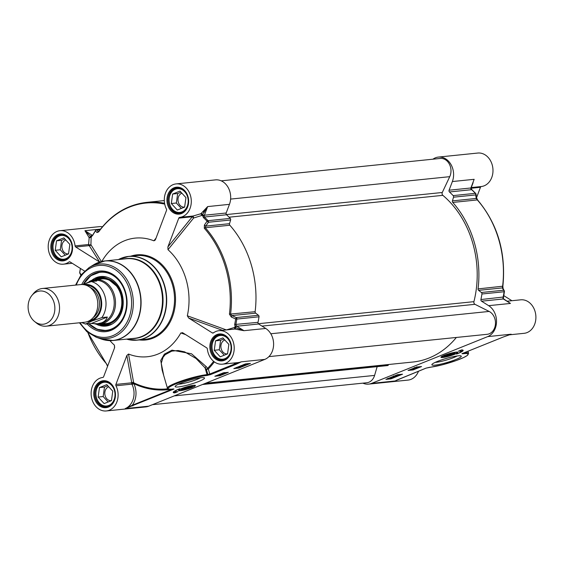 <?xml version="1.0" encoding="UTF-8"?>
<svg xmlns="http://www.w3.org/2000/svg" width="564" height="564" viewBox="0 0 564 564"><rect width="100%" height="100%" fill="white"/><g stroke="black" fill="none" stroke-linecap="round" stroke-linejoin="round"><path stroke-width="0.85" d="M445.412 356.314A4.914 0.663 -16.3 0 1 444.784 356.258A4.914 0.663 -16.3 0 1 449.24 354.164A4.914 0.663 -16.3 0 1 454.119 353.522A4.914 0.663 -16.3 0 1 450.488 355.172A4.914 0.663 -16.3 0 1 445.412 356.314M449.515 355.235L446.773 355.799L446.688 355.369L452.074 353.804L452.166 354.234L449.515 355.235L449.268 354.396M452.166 354.234L452.039 353.811M454.098 353.903A5.788 0.783 163.7 0 0 454.901 353.092A5.788 0.783 163.7 0 0 449.205 354.051A5.788 0.783 163.7 0 0 443.889 356.307A5.788 0.783 163.7 0 0 444.693 356.589A5.788 0.783 163.7 0 0 454.098 353.903M444.157 355.341A8.827 1.191 163.7 0 0 440.956 357.181A8.827 1.191 163.7 0 0 449.762 355.947A8.827 1.191 163.7 0 0 457.841 352.246A8.827 1.191 163.7 0 0 452.652 352.733A8.827 1.191 163.7 0 0 444.157 355.341M432.94 159.189A16.835 13.466 84.2 0 1 438.39 157.081A16.835 13.466 84.2 0 1 450.981 164.512A16.835 13.466 84.2 0 1 452.363 181.545L449.092 190.209A1.403 1.121 -95.8 0 0 449.466 191.957A99.617 79.658 84.2 0 1 453.16 195.602A1.403 1.121 84.2 0 1 453.519 197.188L452.441 200.883A1.403 1.121 -95.8 0 0 452.765 202.434A94.005 75.174 84.2 0 1 478.046 288.902A1.403 1.121 -95.8 0 0 478.603 290.354L481.388 292.49A1.403 1.121 84.2 0 1 481.938 293.999A99.617 79.658 84.2 0 1 480.923 299.54A1.403 1.121 -95.8 0 0 481.543 301.19L488.664 305.667A16.835 13.466 84.2 0 1 496.51 322.016A16.835 13.466 84.2 0 1 487.698 336.609L371.606 383.386A16.835 13.466 84.2 0 1 368.637 384.119A16.835 13.466 84.2 0 1 362.871 383.16M437.417 361.425A15.313 2.066 163.7 0 0 431.925 364.478A15.313 2.066 163.7 0 0 447.146 362.476A15.313 2.066 163.7 0 0 461.049 355.962A15.313 2.066 163.7 0 0 437.417 361.425M461.564 349.913A14.876 2.009 -16.3 0 1 463.15 350.336A14.876 2.009 -16.3 0 1 456.551 354.072A11.929 1.607 163.7 0 0 460.873 351.457A11.929 1.607 163.7 0 0 458.398 351.189L461.564 349.913M421.548 366.537L413.109 369.942L408.075 370.449L416.521 367.051L421.548 366.537M402.548 374.193L390.944 378.867L385.91 379.382L397.521 374.707L402.548 374.193M390.944 378.867L390.746 378.197L400.073 374.447M396.139 375.448L396.584 375.271M394.299 376.195L394.701 376.562L394.314 376.717L391.924 376.921M397.817 374.884L396.111 375.271M397.733 374.686L397.162 375.116L398.445 374.609M399.742 374.454L397.874 375.074M397.698 375.208L393.919 376.336M395.477 376.188L395.498 375.687M394.948 375.744L395.907 375.525L395.886 375.998L397.74 375.342M395.865 375.377L395.879 375.962M392.297 376.808L394.701 376.562M390.415 377.57L391.585 377.443L391.381 377.915L389.745 378.55L388.561 378.663L388.779 378.183L388.561 378.663M391.494 377.133L391.381 377.915M390.351 377.753L391.162 377.612L390.175 378.254L390.351 377.753M389.992 377.838L388.984 378.486L389.992 377.838M390.055 377.852L390.626 378.113M389.273 378.028L389.703 377.929M389.703 377.943L389.816 378.345M389.287 378.063L389.393 378.43M413.109 369.942L412.911 369.272L419.066 366.79M410.366 369.533L412.911 369.272M415.111 367.798L415.125 368.341L413.567 368.243M413.271 368.362L414.103 368.278M418.509 366.847L414.716 367.947M416.274 367.798L416.295 367.305M415.823 367.333L416.704 367.143L416.69 367.608L418.537 366.952M416.676 367.037L416.676 367.573M413.877 368.116L415.442 368.214M411.896 368.912L413.884 368.828L411.494 369.032M414.152 368.278L414.272 368.673M460.118 350.491A11.929 1.607 -16.3 0 1 460.675 350.787L460.873 351.457A14.876 2.009 163.7 0 0 462.832 350.068M462.995 353.247A0.705 0.564 84.2 0 1 462.635 353.769L463.453 353.684A22.447 3.031 -16.3 0 1 459.977 359.12A22.447 3.031 -16.3 0 1 429.683 367.291L426.003 368.144L396.661 380.157M471.067 188.249L480.465 187.283A1.403 1.121 84.2 0 1 481.339 186.536A16.835 13.466 -95.8 0 0 492.873 168.347A16.835 13.466 -95.8 0 0 477.771 153.048L438.39 157.081M480.465 187.283L476.538 197.682A1.403 0.938 -8 0 1 476.545 197.724A1.403 0.938 -8 0 1 476.213 198.45L477.306 199.924A1.403 0.564 -41.5 0 1 477.623 200.008L476.545 197.724L476.044 194.192A1.403 0.938 171.8 0 1 475.713 194.918A2214.49 1184.703 -63.3 0 1 476.213 198.45L452.441 200.883M503.715 295.578L511.893 300.725M509.348 334.833L524.118 333.317A16.835 13.466 -95.8 0 0 535.8 315.198A16.835 13.466 -95.8 0 0 520.692 299.822L507.092 301.211M368.637 384.119L408.019 380.094A16.835 13.466 -95.8 0 0 418.537 371.161M509.743 334.692L503.567 336.905A0.705 0.409 -111.9 0 1 503.511 336.919L461.972 353.649L462.635 353.769M510.448 334.459L503.511 336.919M507.085 301.324L510.441 303.432L508.044 301.81M472.505 184.294L473.104 182.708M475.741 193.713A1.403 0.938 171.8 0 1 476.044 194.192A1.403 1.403 0 0 0 475.663 193.417A1.403 0.585 -43.8 0 0 475.353 193.332A1.403 1.121 84.2 0 1 475.713 194.918L453.519 197.188M452.765 202.434L477.306 199.924A94.005 75.174 84.2 0 1 502.594 286.385L502.376 287.922A1.403 1.177 -27.7 0 1 503.074 288.472M478.603 290.354L502.376 287.922A2214.49 800.189 -154.8 0 1 503.581 290.22A1.403 1.184 -27.5 0 1 504.265 290.756L504.265 290.756A1.403 1.184 -27.5 0 1 504.343 291.525L504.124 291.736A99.617 79.658 84.2 0 1 503.116 297.27L503.215 299.075L502.869 298.448A1.403 1.121 -95.8 0 0 503.335 298.962L510.455 303.439L488.664 305.667M452.363 181.545L474.155 179.317L470.877 187.981A1.403 1.121 -95.8 0 0 470.785 188.721L471.659 189.687A99.617 79.658 84.2 0 1 475.353 193.332L453.16 195.602M457.171 355.954A13.071 1.762 -16.3 0 1 446.441 360.051A13.071 1.762 -16.3 0 1 435.189 362.384M189.448 386.551A4.914 0.663 -16.3 0 1 191.633 386.474A4.914 0.663 -16.3 0 1 191.619 386.58A4.914 0.663 -16.3 0 1 187.114 388.497A4.914 0.663 -16.3 0 1 182.278 389.308A4.914 0.663 -16.3 0 1 184.097 388.117M188.348 387.045L190.033 386.946L188.609 387.757L183.815 388.772L188.348 387.045M185.5 388.674L185.288 387.94M188.609 387.757L188.404 387.045M181.411 389.618A5.788 0.783 163.7 0 0 187.22 388.73A5.788 0.783 163.7 0 0 192.514 386.361A5.788 0.783 163.7 0 0 192.437 386.284A5.788 0.783 163.7 0 0 186.747 387.242A5.788 0.783 163.7 0 0 181.432 389.498A5.788 0.783 163.7 0 0 181.411 389.618M192.232 387.454A8.827 1.191 163.7 0 0 195.377 385.431A8.827 1.191 163.7 0 0 186.628 386.848A8.827 1.191 163.7 0 0 178.492 390.373A8.827 1.191 163.7 0 0 183.131 390.196A8.827 1.191 163.7 0 0 192.232 387.454M125.25 408.576L173.966 389.04M167.903 388.8A93.617 74.864 84.2 0 1 133.88 382.864A19.338 7.706 -134.9 0 0 133.619 382.561A1.403 1.05 -10.1 0 0 131.715 382.808L115.902 384.429A1.403 1.121 -95.8 0 0 115.98 385.776A16.835 13.466 84.2 0 1 106.328 410.952L145.716 406.919A16.835 13.466 -95.8 0 0 148.684 406.186L264.784 359.409A16.835 13.466 -95.8 0 0 273.596 344.815A16.835 13.466 -95.8 0 0 265.75 328.467L258.629 323.99A1.403 1.121 84.2 0 1 258.009 322.34A99.617 79.658 -95.8 0 0 259.017 316.799A1.403 1.121 -95.8 0 0 258.474 315.29L255.689 313.154A1.403 1.121 84.2 0 1 255.132 311.695A94.005 75.174 -95.8 0 0 229.844 225.233A1.403 1.121 84.2 0 1 229.52 223.682L230.606 219.988A1.403 1.121 -95.8 0 0 230.246 218.402A99.617 79.658 -95.8 0 0 226.552 214.757A1.403 1.121 84.2 0 1 226.171 213.009L229.449 204.344A16.835 13.466 -95.8 0 0 228.067 187.311A16.835 13.466 -95.8 0 0 215.469 179.881L176.081 183.906A16.835 13.466 84.2 0 1 191.182 199.205A16.835 13.466 84.2 0 1 179.648 217.394A1.403 1.121 -95.8 0 0 178.774 218.141L192.275 216.759L193.656 218.007L193.142 216.012L179.648 217.394M198.972 381.37A15.313 2.066 163.7 0 0 204.302 377.774A15.313 2.066 163.7 0 0 189.243 380.319A15.313 2.066 163.7 0 0 175.178 386.291A15.313 2.066 163.7 0 0 182.785 386.213A15.313 2.066 163.7 0 0 198.972 381.37M174.826 392.882A14.876 2.009 -16.3 0 1 173.24 392.459A14.876 2.009 -16.3 0 1 179.838 388.723A11.929 1.607 163.7 0 0 175.517 391.338A11.929 1.607 163.7 0 0 177.991 391.606L174.826 392.882L174.628 392.213L176.074 391.635M214.842 376.259L223.281 372.853L228.314 372.339L219.868 375.744L214.842 376.259M233.834 368.602L245.446 363.928L250.472 363.413L238.868 368.088L233.834 368.602M242.534 365.867L243.436 365.5M244.579 365.042L245.467 364.682M239.538 366.593L240.024 366.586M240.617 366.17L241.815 365.669M242.647 365.056L244.177 364.661M238.353 367.185L237.218 367.686L240.186 366.988L238.607 367.622L239.58 367.143L239.073 367.143L236.492 367.806L238.353 367.185M236.831 367.848L236.422 367.566M238.494 366.924L242.316 365.923L240.327 366.734L240.342 366.269L238.445 366.748M240.687 365.846L240.673 366.346M242.224 365.627L242.012 366.262M240.327 366.734L240.342 366.269M241.921 365.542L244.593 365.035L241.871 365.366M243.775 364.936L243.888 365.338M244.536 364.83L244.29 365.275M247.674 363.604L245.805 364.718L244.649 364.823L246.115 363.858M244.649 364.823L244.804 364.189M245.883 364.506L245.15 364.316L246.059 364.006L245.883 364.506L245.77 364.097L244.952 364.245M246.235 364.422L247.243 363.773L246.235 364.422M246.123 364.02L247.053 363.709M238.868 368.088L238.713 367.58M217.126 375.335L217.69 375.279M218.099 375.236L219.29 375.116M219.868 375.744L219.678 375.102M222.738 373.84L223.837 373.396M222.301 373.255L225.833 372.592M219.819 374.559L221.003 374.059M221.546 373.558L222.35 373.431M222.012 373.587L222.674 373.629L222.477 374.151L220.792 374.052L222.787 374.024M223.048 372.952L224.606 372.557M217.697 375.307L221.511 374.313L219.53 375.123L219.544 374.651L217.641 375.13M219.889 374.221L219.868 374.736M221.448 374.087L221.208 374.651M219.53 375.123L219.544 374.651M224.197 372.832L224.317 373.234M224.951 372.684L224.486 373.333L221.913 373.41M173.359 392.065A14.876 2.009 163.7 0 0 174.628 392.213M173.5 389.054A0.705 0.564 -95.8 0 0 173.627 389.054L173.627 389.054A0.705 0.564 -95.8 0 0 173.747 389.026L172.936 389.111A22.447 3.031 -16.3 0 1 176.412 383.675A22.447 3.031 -16.3 0 1 206.706 375.504L210.386 374.651L236.182 364.259L241.321 361.813L235.562 363.632A0.705 0.409 68.1 0 0 236.182 364.259M172.838 388.92L173.747 389.026M182.334 332.612L182.87 332.873L180.832 332.964A59.629 47.686 -95.8 0 1 128.529 354.037L133.619 382.561L131.793 384.154A18.21 6.697 43.7 0 1 132.047 384.436L133.88 382.864A1.403 0.761 -64.6 0 1 133.844 383.668A94.505 75.569 -95.8 0 0 171.061 389.266M180.832 332.964L185.612 334.593M213.615 361.305A93.617 74.864 84.2 0 1 207.644 368.341A1.403 0.529 -39 0 0 206.41 369.526L208.306 369.011A1.403 0.698 43.7 0 0 207.644 368.341A1721.68 923.874 -114.2 0 1 206.29 366.678L191.506 353.776L171.999 350.159L164.343 354.157L160.705 360.502L163.715 375.504M213.544 332.795L212.339 332.922A1.403 1.121 -95.8 0 0 213.418 332.887A16.835 13.466 84.2 0 1 219.001 330.68A16.835 13.466 84.2 0 1 234.109 346.056A16.835 13.466 84.2 0 1 222.427 364.175A16.835 13.466 84.2 0 1 207.34 348.968A1.403 1.121 -95.8 0 0 206.699 347.854L182.87 332.873M212.339 332.922L188.686 318.047L222.484 330.321M234.441 329.108L234.793 327.339L226.383 329.933L187.326 315.791L188.686 318.047M187.326 315.791A59.629 47.686 -95.8 0 0 167.994 249.697L193.656 218.007L202.053 215.377L200.713 213.784L193.142 216.012A1.403 1.121 -95.8 0 0 192.275 216.759L167.889 246.933L167.994 249.697M167.889 246.933L178.774 218.141M156.038 238.121L153.873 240.814L155.044 240.264L155.622 239.221L166.514 210.428A1.403 1.121 -95.8 0 0 166.436 209.082A16.835 13.466 84.2 0 1 176.081 183.906M153.873 240.814A59.629 47.686 -95.8 0 0 101.83 261.456M99.377 261.879L75.717 247.004L89.218 245.622A1.403 1.227 148.1 0 0 90.931 244.755A1.403 0.458 8.4 0 1 88.576 244.508A1.403 1.121 -95.8 0 0 89.218 245.622L99.666 262.041M84.544 271.037L70.077 261.936A1.403 1.121 -95.8 0 0 68.998 261.971A16.835 13.466 84.2 0 1 63.415 264.178A16.835 13.466 84.2 0 1 48.307 248.802A16.835 13.466 84.2 0 1 59.988 230.683A16.835 13.466 84.2 0 1 75.075 245.89A1.403 1.121 -95.8 0 0 75.717 247.004M109.931 340.628A59.629 47.686 -95.8 0 0 114.421 345.161L114.64 347.572M106.328 410.952A16.835 13.466 84.2 0 1 91.234 395.653A16.835 13.466 84.2 0 1 102.768 377.464A1.403 1.121 -95.8 0 0 103.635 376.717L114.527 347.917L114.421 345.161M115.902 384.429L126.865 355.433L131.715 382.808A1.403 1.121 -95.8 0 0 131.793 384.154L115.98 385.776M128.529 354.037L126.865 355.433M87.138 323.926A30.449 24.344 -95.8 0 0 111.122 330.328A30.449 24.344 -95.8 0 0 121.472 283.086A30.449 24.344 -95.8 0 0 81.745 284.517M83.416 284.207A29.462 23.561 84.2 0 1 100.244 272.003A29.462 23.561 84.2 0 1 126.195 295.614A29.462 23.561 84.2 0 1 111.439 329.334A29.462 23.561 84.2 0 1 106.243 330.624A29.462 23.561 84.2 0 1 88.816 323.757M63.189 234.723A12.627 10.096 -95.8 0 0 61.673 234.737A12.627 10.096 -95.8 0 0 52.833 246.461A12.627 10.096 -95.8 0 0 61.25 259.616A12.627 10.096 -95.8 0 0 64.24 259.863A12.627 10.096 -95.8 0 0 65.727 259.567M60.926 258.975A11.929 9.539 -95.8 0 0 71.508 243.726A11.929 9.539 -95.8 0 0 55.18 239.326A11.929 9.539 -95.8 0 0 60.926 258.975M68.533 253.878L61.222 256.824L55.223 250.289L56.541 240.807L63.852 237.867L69.851 244.395L68.533 253.878M64.867 238.967L61.568 240.299L60.256 249.774L65.241 255.203M56.541 240.807L61.568 240.299M55.223 250.289L60.256 249.774M65.819 240.003A7.092 5.668 -95.8 0 0 61.892 247.011A7.092 5.668 -95.8 0 0 66.608 253.744A7.092 5.668 -95.8 0 0 68.286 253.885A7.092 5.668 -95.8 0 0 68.54 253.849M179.289 187.953A12.627 10.096 -95.8 0 0 177.766 187.967A12.627 10.096 -95.8 0 0 169.01 201.552A12.627 10.096 -95.8 0 0 180.339 213.086A12.627 10.096 -95.8 0 0 181.827 212.797M185.993 208.588A11.929 9.539 -95.8 0 0 180.247 188.94A11.929 9.539 -95.8 0 0 169.665 204.182A11.929 9.539 -95.8 0 0 185.993 208.588M185.944 197.626L184.632 207.101L177.322 210.048L171.322 203.519L172.64 194.037L179.951 191.09L185.944 197.626M180.959 192.197L177.667 193.522L176.349 203.005L181.333 208.433M172.64 194.037L177.667 193.522M171.322 203.519L176.349 203.005M181.911 193.233A7.092 5.668 -95.8 0 0 178.111 201.285A7.092 5.668 -95.8 0 0 184.386 207.108A7.092 5.668 -95.8 0 0 184.632 207.073M222.202 334.727A12.627 10.096 -95.8 0 0 220.686 334.734A12.627 10.096 -95.8 0 0 211.93 348.326A12.627 10.096 -95.8 0 0 223.259 359.86A12.627 10.096 -95.8 0 0 224.747 359.564M228.913 355.355A11.929 9.539 -95.8 0 0 223.168 335.714A11.929 9.539 -95.8 0 0 212.586 350.956A11.929 9.539 -95.8 0 0 228.913 355.355M228.864 344.392L227.553 353.875L220.242 356.822L214.242 350.286L215.554 340.811L222.872 337.864L228.864 344.392M223.88 338.964L220.587 340.296L219.269 349.772L224.253 355.2M215.554 340.811L220.587 340.296M214.242 350.286L219.269 349.772M224.832 340A7.092 5.668 -95.8 0 0 221.032 348.058A7.092 5.668 -95.8 0 0 227.306 353.882A7.092 5.668 -95.8 0 0 227.553 353.847M172.098 389.202L132.265 405.255A0.705 0.409 68.1 0 0 132.878 405.876M125.222 408.583A16.835 13.466 84.2 0 0 132.047 384.436L133.844 383.668A18.238 14.586 -95.8 0 1 132.265 405.255L125.222 408.583L148.684 406.186M233.609 363.033A18.238 14.586 -95.8 0 0 235.562 363.632L209.773 374.024L207.044 374.623A23.152 3.13 163.7 0 0 181.89 380.806A23.152 3.13 163.7 0 0 167.409 388.138L162.136 370.118L161.241 363.329L163.081 357.252L165.217 354.678L171.773 351.132L178.09 350.519L184.604 351.851L196.068 358.514L205.063 367.855A1.403 0.529 141.1 0 1 206.29 366.678M106.11 381.497A12.627 10.096 -95.8 0 0 104.594 381.511A12.627 10.096 -95.8 0 0 95.831 395.096A12.627 10.096 -95.8 0 0 107.16 406.63A12.627 10.096 -95.8 0 0 108.648 406.341M112.814 402.132A11.929 9.539 -95.8 0 0 107.068 382.484A11.929 9.539 -95.8 0 0 96.486 397.726A11.929 9.539 -95.8 0 0 112.814 402.132M112.772 391.169L111.453 400.644L104.143 403.591L98.143 397.063L99.461 387.581L106.772 384.634L112.772 391.169M107.787 385.741L104.488 387.066L103.17 396.548L108.154 401.977M99.461 387.581L104.488 387.066M98.143 397.063L103.17 396.548M108.732 386.777A7.092 5.668 -95.8 0 0 104.939 394.828A7.092 5.668 -95.8 0 0 111.207 400.651A7.092 5.668 -95.8 0 0 111.46 400.616M81.026 274.915L80.962 274.788A2162.305 719.805 -150.7 0 1 79.764 272.475A1.403 1.184 152.5 0 0 79.841 273.244L79.841 273.244A1.403 1.184 152.5 0 0 79.848 273.265L81.047 275.549M107.689 366.008L106.427 363.717A93.405 74.695 84.2 0 1 87.85 332.506M101.59 261.879L90.931 244.755L91.135 237.359A18.238 14.586 -95.8 0 0 90.719 236.485L84.945 230.697L88.936 237.275A1.403 0.367 153 0 0 90.719 236.485L90.755 236.506A1.403 0.712 -57.8 0 1 92.066 235.174L84.945 230.697L100.547 229.104M88.936 237.275A16.835 13.466 84.2 0 1 89.168 237.754L88.576 244.508L75.075 245.89M89.168 237.754L91.135 237.359M90.755 236.506A2.806 2.242 -95.8 0 0 91.523 236.795A99.617 79.658 -95.8 0 0 91.34 237.127M98.573 231.839L98.686 231.578A1.403 0.627 35.8 0 1 98.975 231.437L98.51 231.691A2214.49 603.635 -163.7 0 1 97.071 230.013A1.403 1.248 139.5 0 0 95.499 230.852A2162.305 642.241 12.2 0 0 96.945 232.523L98.651 231.917A93.405 74.695 84.2 0 1 164.723 204.105M91.523 236.795L91.72 236.288A3.01 1.184 -70.9 0 0 91.833 236.238L92.757 235.266A99.017 79.186 84.2 0 1 95.499 230.852A1.403 0.606 -146.5 0 1 95.527 230.535L92.757 234.976A1.403 0.571 30.3 0 0 92.757 235.266M201.087 213.509A1.403 0.761 -127 0 1 202.539 214.63L207.665 206.572L201.087 213.509A16.835 13.466 84.2 0 1 200.713 213.784M207.651 206.586L229.449 204.344M234.878 329.052L243.958 330.694L235.569 327.571A1.403 0.839 -96.1 0 1 234.885 329.052L219.001 330.68M265.75 328.467L243.944 330.687M234.793 327.339A99.617 79.658 -95.8 0 0 234.878 326.951A2.806 2.242 -95.8 0 0 235.533 327.55L235.569 327.571A18.238 14.586 -95.8 0 0 234.772 327.684M235.167 326.493L236.379 325.703L235.815 324.61A99.617 79.658 -95.8 0 0 236.831 319.069L235.674 318.998L236.281 317.56A2214.49 800.189 -154.8 0 1 231.91 315.586L230.591 314.211A94.005 75.174 -95.8 0 0 205.303 227.743L205.747 226.115A2214.49 1184.703 -63.3 0 1 208.412 222.258L207.073 221.187A2162.305 1281.563 115.2 0 0 204.408 225.05L204.302 228.244A93.405 74.695 84.2 0 1 229.428 314.162L231.303 317.017A2162.305 925.933 25.6 0 0 235.674 318.998A99.017 79.186 84.2 0 1 234.666 324.504L235.033 326.295A3.01 2.933 -170.4 0 0 235.167 326.493L234.878 326.951M202.786 216.026L203.4 217.57A99.017 79.186 84.2 0 1 207.073 221.187A1.403 0.585 -43.8 0 1 208.053 220.672A99.617 79.658 -95.8 0 0 204.358 217.027L204.288 215.977L202.8 215.808A3.01 2.665 -28.5 0 0 202.786 216.026M201.856 215.117A18.238 14.586 -95.8 0 0 202.539 214.63L202.525 214.68A2.806 2.242 -95.8 0 0 202.328 215.624L202.8 215.808M107.562 366.255A1.403 0.938 -8 0 0 107.562 366.276A1.403 0.938 -8 0 0 107.569 366.318L106.483 363.991A1.403 0.564 -41.5 0 1 106.427 363.717M98.608 231.684L98.51 231.691A1.403 1.248 139.4 0 0 96.945 232.523M92.764 234.976L91.72 236.288M255.689 313.154L231.91 315.586L231.303 317.017M229.52 223.682L205.747 226.115L204.408 225.05M200.424 377.774A13.071 1.762 -16.3 0 1 197.005 379.375A13.071 1.762 -16.3 0 1 178.443 384.204M83.564 284.15L90.783 275.733L100.329 271.989A29.462 23.561 -95.8 0 0 83.62 284.129M88.978 323.736A29.462 23.561 -95.8 0 0 106.328 330.61L97.156 329.277L88.936 323.743M96.197 324.145A24.901 19.916 -95.8 0 0 106.54 325.992A24.901 19.916 -95.8 0 0 123.058 299.287A24.901 19.916 -95.8 0 0 101.478 276.48A24.901 19.916 -95.8 0 0 91.72 280.378M100.611 324.145A23.427 18.739 -95.8 0 0 122.339 299.731A23.427 18.739 -95.8 0 0 96.042 279.483M102.436 226.77A16.835 13.466 -95.8 0 0 99.377 226.65L59.988 230.683M204.499 211.923A88.738 70.965 -95.8 0 0 203.555 211.444M203.428 211.556A88.738 70.965 84.2 0 1 204.408 212.057M34.566 321.487L36.512 323.059A18.943 15.143 -95.8 0 0 46.283 326.175L84.537 322.263A18.943 15.143 -95.8 0 0 87.878 321.431A18.943 15.143 -95.8 0 0 97.36 299.759A18.943 15.143 -95.8 0 0 80.68 284.58L42.434 288.493A18.943 15.143 -95.8 0 0 33.487 293.52L31.901 295.451A16.694 13.353 -95.8 0 0 34.566 321.487A16.694 13.353 -95.8 0 0 46.128 323.503A16.694 13.353 -95.8 0 0 52.713 299.202A16.694 13.353 -95.8 0 0 31.901 295.451M86.461 283.029L93.159 280.484L96.797 281.006L91.347 281.563L82.598 284.538M107.329 317.031C106.455 319.682 104.594 321.593 101.753 322.763L97.579 323.75L91.255 323.503L85.531 324.06L92.01 321.015L101.887 317.588L107.329 317.031L91.255 323.503M97.579 323.75L99.003 323.602A21.749 17.392 -95.8 0 0 102.838 322.65A21.749 17.392 -95.8 0 0 113.731 297.764A21.749 17.392 -95.8 0 0 94.583 280.336L93.159 280.484M94.696 323.842A22.447 17.949 -95.8 0 0 99.8 324.229A22.447 17.949 -95.8 0 0 103.762 323.243A22.447 17.949 -95.8 0 0 115 297.552A22.447 17.949 -95.8 0 0 95.231 279.568A22.447 17.949 -95.8 0 0 89.084 281.64M46.283 326.175A18.943 15.143 -95.8 0 0 49.625 325.343A18.943 15.143 -95.8 0 0 59.107 303.672A18.943 15.143 -95.8 0 0 42.434 288.493M268.908 356.624L487.127 334.311A11.929 9.539 -95.8 0 0 495.425 324.272A11.929 9.539 -95.8 0 0 489.143 311.434L474.966 304.313A2.108 1.685 84.2 0 1 473.922 301.662A91.897 73.489 -95.8 0 0 442.846 195.341A2.108 1.685 84.2 0 1 442.282 192.493L449.741 176.673A11.929 9.539 -95.8 0 0 449.381 164.145A11.929 9.539 -95.8 0 0 440.216 158.449L221.236 180.84M205.719 383.21L412.862 362.025A91.897 73.489 -95.8 0 0 456.368 337.455M387.327 365.521A1.121 0.895 -95.8 0 0 388.335 365.056L388.596 364.506M152.414 404.684L366.804 382.752A11.929 9.539 -95.8 0 0 374.595 375.412L377.161 366.642M203.118 211.845A87.688 70.126 84.2 0 1 204.189 212.374M455.888 353.558A7.995 1.079 163.7 0 0 449.797 353.572A7.995 1.079 163.7 0 0 442.599 357.273A7.995 1.079 163.7 0 0 455.888 353.558M371.606 383.386L395.068 380.982A16.835 13.466 -95.8 0 0 396.802 380.108M487.698 336.609L511.167 334.212A16.835 13.466 -95.8 0 1 510.046 334.593M463.812 352.923A0.705 0.564 84.2 0 1 463.453 353.684M395.921 380.559L426.067 368.13L442.091 364.866L456.29 360.53L463.841 357.442L467.394 355.412L468.592 353.325A23.152 3.13 163.7 0 0 464.2 352.768M508.199 334.945A16.835 13.466 -95.8 0 0 509.997 334.607M503.779 299.244A1.403 0.712 122.2 0 0 503.61 299.019A1.403 0.712 122.2 0 0 503.335 298.962L481.543 301.19M481.339 186.536L471.271 187.565M449.092 190.209L470.877 187.981A1.403 0.444 20.7 0 0 471.166 187.833L473.111 182.694M480.923 299.54L503.335 297.031M478.046 288.902L502.806 286.202M471.166 187.833L471.053 188.496L471.962 189.772A1.403 0.62 133 0 0 471.659 189.687L449.466 191.957M481.388 292.49L503.581 290.22A1.403 1.121 84.2 0 1 504.124 291.736L481.938 293.999M179.289 390.239A7.995 1.079 163.7 0 0 191.083 387.757A7.995 1.079 163.7 0 0 190.519 385.973A7.995 1.079 163.7 0 0 179.289 390.239M264.784 359.409L241.321 361.813A16.835 13.466 84.2 0 1 238.353 362.546L222.427 364.175M210.386 374.651A0.705 0.409 68.1 0 1 209.773 374.024L208.306 369.011A94.505 75.569 -95.8 0 0 214.355 361.876M206.706 375.504A0.705 0.564 84.2 0 0 207.044 374.623L205.063 367.855A1684.985 985.766 68.1 0 0 206.41 369.526L207.876 374.538A0.705 0.564 84.2 0 1 207.545 375.42M65.466 260.307A13.536 10.829 -95.8 0 0 68.639 237.437A13.536 10.829 -95.8 0 0 51 244.543A13.536 10.829 -95.8 0 0 65.466 260.307M224.479 360.304A13.536 10.829 -95.8 0 0 227.652 337.434A13.536 10.829 -95.8 0 0 210.012 344.541A13.536 10.829 -95.8 0 0 224.479 360.304M108.387 407.074A13.536 10.829 -95.8 0 0 111.559 384.211A13.536 10.829 -95.8 0 0 93.913 391.317A13.536 10.829 -95.8 0 0 108.387 407.074M181.559 213.53A13.536 10.829 -95.8 0 0 184.731 190.667A13.536 10.829 -95.8 0 0 167.092 197.774A13.536 10.829 -95.8 0 0 181.559 213.53M139.35 339.93A42.794 34.221 -95.8 0 0 153.105 338.125A42.794 34.221 -95.8 0 0 173.663 285.391A42.794 34.221 -95.8 0 0 130.785 256.183M118.37 259.567L128.655 256.401L136.509 255.598A42.088 33.657 84.2 0 1 173.571 289.325A42.088 33.657 84.2 0 1 152.492 337.498A42.088 33.657 84.2 0 1 145.068 339.345L137.221 340.148A42.088 33.657 -95.8 0 0 144.645 338.301A42.088 33.657 -95.8 0 0 165.724 290.129A42.088 33.657 -95.8 0 0 128.655 256.401A42.088 33.657 -95.8 0 0 118.419 259.567M126.555 339.119A42.088 33.657 -95.8 0 0 137.221 340.148L126.505 339.126M118.447 259.56A41.997 33.586 84.2 0 1 163.807 283.903A41.997 33.586 84.2 0 1 144.412 338.231A41.997 33.586 84.2 0 1 126.583 339.119M131.828 338.583A40.171 32.127 -95.8 0 0 142.015 336.694A40.171 32.127 -95.8 0 0 161.727 288.824A40.171 32.127 -95.8 0 0 123.685 259.024M79.425 322.784L86.863 331.688L96.204 337.209A37.457 29.955 -95.8 0 0 113.695 336.934A37.457 29.955 -95.8 0 0 130.672 287.527A37.457 29.955 -95.8 0 0 89.084 267.583L93.673 264.784L104.953 260.942L126.357 258.749A39.988 31.979 84.2 0 1 161.572 290.798A39.988 31.979 84.2 0 1 141.543 336.56A39.988 31.979 84.2 0 1 134.493 338.308L113.089 340.501A39.988 31.979 -95.8 0 0 120.146 338.745A39.988 31.979 -95.8 0 0 140.168 292.984A39.988 31.979 -95.8 0 0 104.953 260.942A39.988 31.979 -95.8 0 0 99.334 262.161M107.343 340.437A39.988 31.979 -95.8 0 0 113.089 340.501L101.266 339.013A39.938 31.936 84.2 0 0 119.913 338.724A39.938 31.936 84.2 0 0 138.011 286.047A39.938 31.936 84.2 0 0 93.673 264.784M76.281 285.031A36.103 28.87 84.2 0 1 123.847 278.038A36.103 28.87 84.2 0 1 112.701 335.707A36.103 28.87 84.2 0 1 80.137 322.714M65.692 259.595A12.838 10.265 84.2 0 1 63.422 260.159A12.838 10.265 84.2 0 1 51.909 248.428A12.838 10.265 84.2 0 1 60.813 234.617C70.627 232.869 78.396 252.954 65.621 259.609L63.422 260.159M181.784 212.825A12.838 10.265 84.2 0 1 179.521 213.382A12.838 10.265 84.2 0 1 168.001 201.658A12.838 10.265 84.2 0 1 176.913 187.84C186.726 186.099 194.495 206.184 181.721 212.839L179.521 213.382M224.705 359.592A12.838 10.265 84.2 0 1 222.442 360.156A12.838 10.265 84.2 0 1 210.922 348.432A12.838 10.265 84.2 0 1 219.826 334.614C229.64 332.873 237.416 352.958 224.641 359.606L222.442 360.156M108.605 406.369A12.838 10.265 84.2 0 1 106.342 406.926A12.838 10.265 84.2 0 1 94.822 395.202A12.838 10.265 84.2 0 1 103.734 381.384C113.547 379.642 121.316 399.728 108.542 406.383L106.342 406.926M68.998 261.971L69.957 261.872M79.792 272.306L79.764 272.475A99.017 79.186 84.2 0 1 80.469 268.471M202.525 214.68A1.403 0.444 20.7 0 0 204.387 215.237L207.665 206.572M243.958 330.694L236.838 326.218A1.403 0.712 122.2 0 0 235.533 327.55M164.568 203.266A94.005 75.174 -95.8 0 0 146.485 202.398C127.351 204.654 111.418 214.383 98.686 231.578A1.403 0.627 35.8 0 0 98.651 231.917M100.082 229.71L97.071 230.013A1.403 1.121 -95.8 0 0 96.55 229.915A1.403 1.403 0 0 0 95.527 230.535M92.51 235.329A1.403 1.121 84.2 0 1 92.066 235.174L92.679 235.11M226.552 214.757L204.358 217.027A1.403 0.62 133 0 0 203.4 217.57M255.132 311.695L229.428 314.162M229.844 225.233L205.303 227.743A1.403 0.564 138.5 0 0 204.302 228.244M234.666 324.504L258.009 322.34M258.629 323.99L236.838 326.218A1.403 1.121 84.2 0 1 236.379 325.703M259.017 316.799L236.831 319.069A1.403 1.121 -95.8 0 0 236.281 317.56L258.474 315.29M230.606 219.988L208.412 222.258A1.403 1.121 -95.8 0 0 208.053 220.672L230.246 218.402M204.288 215.977A1.403 1.121 84.2 0 1 204.387 215.237L226.171 213.009M89.133 323.722A29.18 23.335 -95.8 0 0 122.191 319.471A29.18 23.335 -95.8 0 0 116.607 278.179A29.18 23.335 -95.8 0 0 83.768 284.066M99.215 324.279A24.802 19.832 -95.8 0 0 107.576 325.795M102.528 276.452A24.802 19.832 -95.8 0 0 94.646 279.638M107.689 277.354A24.111 19.282 -95.8 0 0 97.015 278.947L96.014 279.483M100.582 324.152L101.675 324.476A24.111 19.282 -95.8 0 0 112.447 323.87M102.472 323.955A22.87 18.288 -95.8 0 0 121.894 299.766A22.87 18.288 -95.8 0 0 97.903 279.293M105.877 323.609A22.454 17.956 -95.8 0 0 121.817 299.413A22.454 17.956 -95.8 0 0 101.308 278.94M90.12 287.436A16.694 13.353 84.2 0 1 99.349 301.712A16.694 13.353 84.2 0 1 93.201 317.56M89.641 320.556A17.815 14.248 -95.8 0 0 91.692 319.943A17.815 14.248 -95.8 0 0 100.737 300.231A17.815 14.248 -95.8 0 0 86.031 285.215M83.592 284.63A18.661 14.925 84.2 0 1 101.104 298.617A18.661 14.925 84.2 0 1 91.925 320.747A18.661 14.925 84.2 0 1 87.371 321.621M101.887 317.588A21.749 17.392 -95.8 0 0 104.939 296.22A21.749 17.392 -95.8 0 0 91.347 281.563M229.076 217.203L442.846 195.341M442.282 192.493L226.39 214.574M449.741 176.673L230.62 199.085M261.978 326.098L474.966 304.313M473.922 301.662L258.319 323.715M203.978 383.908L388.335 365.056M374.595 375.412L174.184 395.907M489.143 311.434L270.805 333.761M454.119 353.522L454.408 353.015M444.784 356.258L444.263 355.976M441.231 356.765L441.795 357.231L447.83 356.363L455.959 353.536C457.404 352.606 457.883 352.105 457.39 352.042M395.399 376.139L395.279 375.744M393.672 376.308L393.552 375.906M396.175 375.568L396.062 375.166M392.114 377.478L391.994 377.083M388.025 378.62L387.912 378.218M416.197 367.756L416.084 367.354M414.469 367.918L414.357 367.516M416.979 367.178L416.859 366.776M462.156 353.586L503.574 336.898M468.592 353.325L467.979 351.238M508.777 302.269L503.257 298.659M477.623 200.008C497.751 224.084 506.169 252.841 502.869 286.286L503.06 288.451L504.265 290.756A1.403 1.403 0 0 1 504.406 291.623L503.299 298.786M471.962 189.772L475.663 193.417M191.619 386.58L191.831 386.206M182.278 389.308L181.904 389.104M178.774 389.964C180.494 389.865 175.157 391.536 185.352 389.555C192.021 387.475 195.137 386.262 194.7 385.924L194.925 385.226M236.492 367.82L236.379 367.418M240.835 366.121L240.715 365.719M242.562 365.951L242.442 365.557M240.052 366.692L239.94 366.297M244.12 364.781L244 364.379M220.038 374.51L219.918 374.108M221.758 374.341L221.645 373.939M219.255 375.081L219.135 374.679M175.517 391.338L175.326 390.69M167.409 388.138C166.641 388.941 168.446 389.28 172.81 389.139L173.931 389.026M96.204 337.209L101.266 339.013M89.084 267.583L81.054 274.872L75.569 285.102M86.489 231.987L86.045 232.037M62.646 234.638L61.673 234.737M65.22 259.764L64.24 259.863M205.275 210.753L204.154 210.865M178.746 187.868L177.766 187.967M181.312 212.988L180.339 213.086M221.666 334.635L220.686 334.734M224.232 359.762L223.259 359.86M105.567 381.412L104.594 381.511M108.133 406.531L107.16 406.63M106.483 363.991L87.73 332.407M80.391 268.422L79.7 272.377A1.403 1.403 0 0 0 79.841 273.244M164.307 200.572L146.485 202.398M96.55 229.915L100.209 229.541M102.69 323.496C108.013 324.152 112.61 322.291 116.494 317.913C119.808 313.922 121.584 308.994 121.824 303.122C121.93 296.558 120.132 290.841 116.438 285.962L109.571 280.336C105.778 278.581 101.992 278.369 98.207 279.695M72.206 263.275L63.415 264.178M81.681 322.559L85.531 324.06M102.028 278.87L95.231 279.568M106.596 323.532L99.8 324.229M202.483 384.514L387.665 365.571"/></g></svg>
